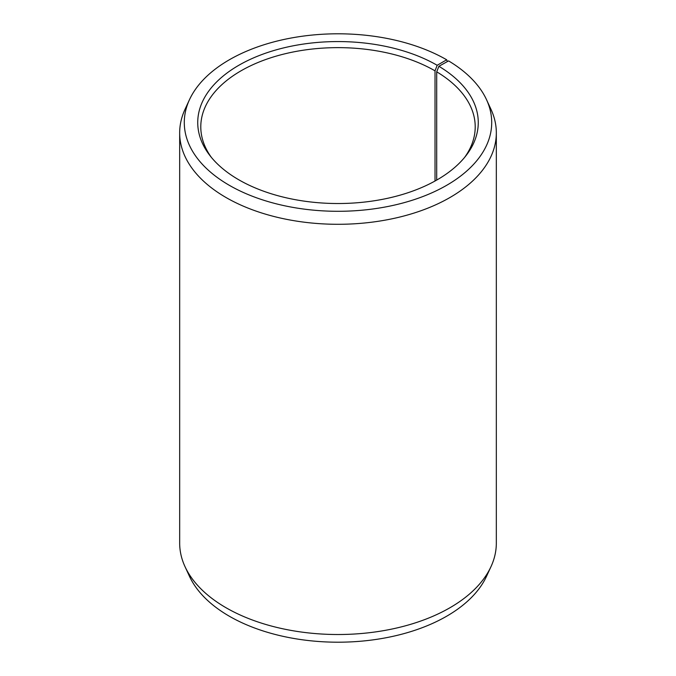 <?xml version="1.0" encoding="UTF-8"?>
<svg xmlns="http://www.w3.org/2000/svg" width="676" height="676" viewBox="0 0 676 676"><rect width="100%" height="100%" fill="white"/><g stroke="black" fill="none" stroke-linecap="round" stroke-linejoin="round"><path stroke-width="1.01" d="M464.606 157.398A137.211 79.219 -0 0 0 475.211 126.851A137.211 79.219 -0 0 0 436.704 71.825L436.704 180.078M447.377 61.567L446.692 59.792L437.178 65.285A140.262 80.976 -0 0 0 258.46 55.846A140.262 80.976 -0 0 0 209.957 155.607A140.262 80.976 -0 0 0 238.822 179.808A140.262 80.976 -0 0 0 466.043 155.607A140.262 80.976 -0 0 0 438.893 66.29L436.704 71.825M446.692 59.792A153.714 88.75 -0 0 0 298.108 36.842A153.714 88.75 -0 0 0 189.466 99.71A153.714 88.75 -0 0 0 229.308 185.3A153.714 88.75 -0 0 0 414.76 199.437A153.714 88.75 -0 0 0 486.534 99.71A153.714 88.75 -0 0 0 448.577 60.899L438.893 66.29M189.466 99.71L185.004 109.36A158.328 91.412 -0 0 0 179.672 132.885A158.328 91.412 -0 0 0 226.046 197.527A158.328 91.412 -0 0 0 398.587 217.334A158.328 91.412 -0 0 0 496.328 132.885A158.328 91.412 -0 0 0 490.996 109.36L486.534 99.71M179.672 132.885L179.672 543.115A158.328 91.412 -0 0 0 185.004 566.64A158.328 91.412 -0 0 0 226.046 607.749A158.328 91.412 -0 0 0 379.092 631.384A158.328 91.412 -0 0 0 490.996 566.64A158.328 91.412 -0 0 0 496.328 543.115L496.328 132.885M185.004 566.64L189.466 576.29A153.714 88.75 -0 0 0 229.308 616.208A153.714 88.75 -0 0 0 377.892 639.158A153.714 88.75 -0 0 0 486.534 576.29L490.996 566.64M437.178 65.285L435.023 70.836A137.211 79.219 -0 0 0 285.492 53.666A137.211 79.219 -0 0 0 200.789 126.851A137.211 79.219 -0 0 0 211.394 157.398M435.023 70.836L435.023 181.024"/></g></svg>

